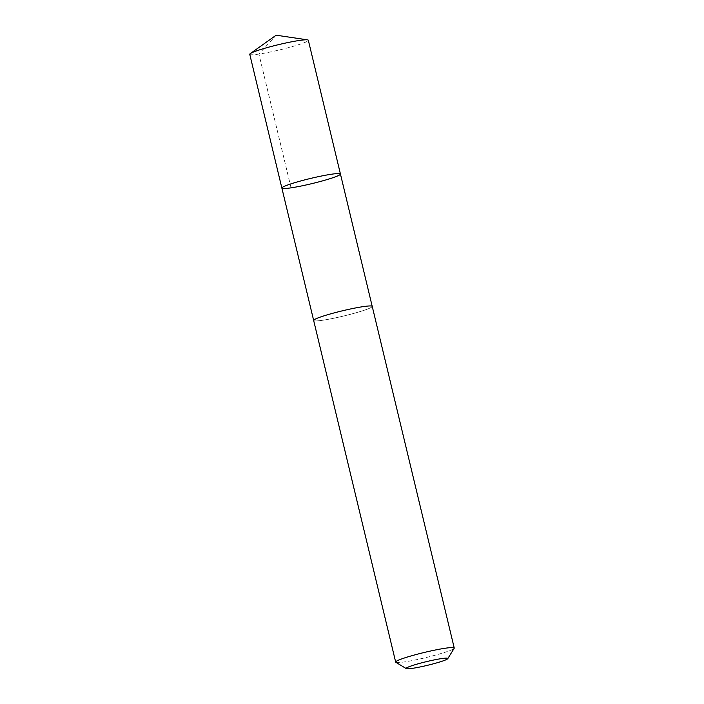 <?xml version="1.0" encoding="UTF-8"?>
<svg xmlns="http://www.w3.org/2000/svg" width="704" height="704" viewBox="0 0 704 704"><rect width="100%" height="100%" fill="white"/><g stroke="black" fill="none" stroke-linecap="round" stroke-linejoin="round"><path stroke-width="0.53" stroke-dasharray="3.52 2.64" d="M249.762 54.314A30.114 2.675 166.5 0 0 251.258 54.771A30.114 2.675 166.5 0 0 284.055 48.805A30.114 2.675 166.5 0 0 308.326 40.251M370.718 305.95A30.105 2.675 166.5 0 0 337.938 311.916A30.105 2.675 166.5 0 0 313.667 320.461A30.105 2.675 166.5 0 0 315.163 320.918A30.105 2.675 166.5 0 0 347.952 314.952A30.105 2.675 166.5 0 0 372.222 306.407A30.105 2.675 166.5 0 0 370.718 305.95M340.437 174.02A30.114 2.675 -13.5 0 1 311.784 183.656A30.114 2.675 -13.5 0 1 281.873 188.082M313.65 320.399L313.667 320.461A30.114 2.675 166.5 0 0 315.154 320.918A30.114 2.675 166.5 0 0 347.952 314.952A30.114 2.675 166.5 0 0 372.231 306.407L372.205 306.346M395.842 662.288A30.114 2.675 166.5 0 0 397.17 662.543A30.114 2.675 166.5 0 0 428.674 656.902A30.114 2.675 166.5 0 0 454.186 648.287M291.042 187.836L258.922 54.076L276.144 35.2"/><path stroke-width="1.06" d="M338.941 173.562A30.114 2.675 -13.5 0 1 340.437 174.02A30.114 2.675 -13.5 0 1 311.784 183.656A30.114 2.675 -13.5 0 1 281.873 188.082A30.114 2.675 -13.5 0 1 306.152 179.529A30.114 2.675 -13.5 0 1 338.941 173.562A30.114 2.675 -13.5 0 1 340.437 174.02L308.326 40.251A30.114 2.675 166.5 0 0 307.507 39.855A30.114 2.675 166.5 0 0 306.83 39.794A30.114 2.675 166.5 0 0 277.191 44.977A30.114 2.675 166.5 0 0 250.307 53.583A30.114 2.675 166.5 0 0 249.762 54.314L281.873 188.082A30.114 2.675 -13.5 0 1 306.152 179.529A30.114 2.675 -13.5 0 1 338.941 173.562M447.77 658.662L454.186 648.287A30.114 2.675 166.5 0 0 454.238 648.023L372.231 306.407A30.114 2.675 166.5 0 0 342.32 310.834A30.114 2.675 166.5 0 0 313.658 320.47L395.674 662.086A30.114 2.675 166.5 0 0 395.842 662.288L406.27 668.624A21.428 1.901 166.5 0 0 407.211 668.8A21.428 1.901 166.5 0 0 429.625 664.787A21.428 1.901 166.5 0 0 447.77 658.662A21.428 1.901 166.5 0 0 426.536 661.619A21.428 1.901 166.5 0 0 406.27 668.624M454.238 648.023A30.114 2.675 166.5 0 0 424.327 652.45A30.114 2.675 166.5 0 0 395.674 662.086M307.507 39.855L276.144 35.2L250.307 53.583M372.205 306.346L340.437 174.02M313.65 320.399L281.873 188.082"/></g></svg>
